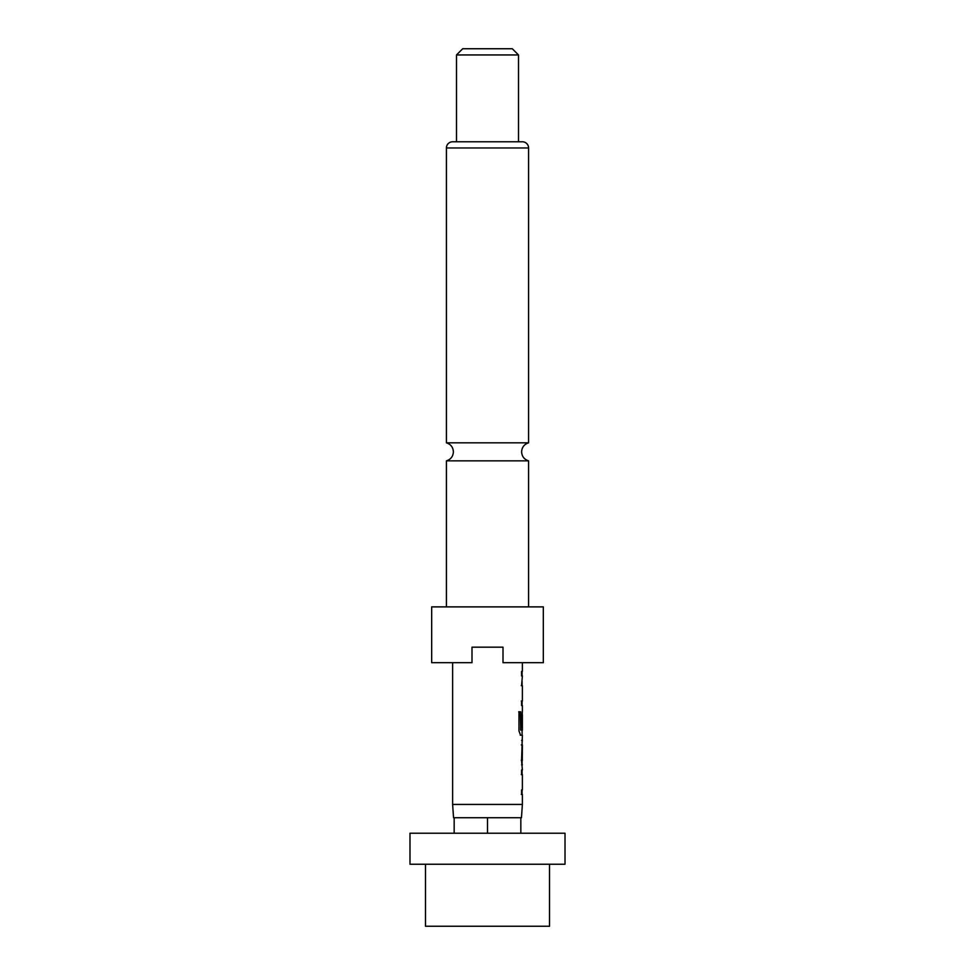 <?xml version="1.0" encoding="UTF-8"?>
<svg xmlns="http://www.w3.org/2000/svg" width="975" height="975" viewBox="0 0 975 975"><rect width="100%" height="100%" fill="white"/><g stroke="black" fill="none" stroke-linecap="round" stroke-linejoin="round"><path stroke-width="1.46" d="M446.416 606.877L446.416 460.846L528.584 460.846L528.584 606.877M409.987 864.24L565.013 864.24L565.013 833.223L409.987 833.223L409.987 864.24M425.49 864.24L425.49 926.25L549.51 926.25L549.51 864.24M522.381 804.424L452.619 804.424L453.546 817.72L521.454 817.72L522.381 804.424L522.381 794.454L521.588 794.454L521.588 789.896L522.381 789.896L522.381 774.552L521.576 774.552L521.576 769.994L522.381 769.994L521.576 760.573L522.381 735.199L520.577 735.199L518.968 730.945L518.968 711.799L520.662 711.799L520.662 729.836L522.381 730.141L522.381 714.797L522.259 728.057L521.576 728.057L522.381 710.738L522.381 705.571L521.576 705.571L521.576 701.013L522.381 701.013L522.381 685.669L521.576 685.669L522.381 675.943L521.576 675.943L521.576 671.385L522.381 671.385L522.381 662.695M543.319 606.877L431.681 606.877L431.681 662.695L471.997 662.695L471.997 647.181L503.003 647.181L503.003 662.695L543.319 662.695L543.319 606.877M528.584 147.968L446.416 147.968A6.203 6.203 0 0 1 452.619 141.777L522.381 141.777A6.203 6.203 0 0 1 528.584 147.968L528.584 442.833L446.416 442.833C450.779 444.259 453.107 447.257 453.387 451.839C453.107 456.422 450.779 459.432 446.416 460.846M518.505 54.953L456.495 54.953L456.495 141.777L518.505 141.777L518.505 54.953L512.302 48.75L462.698 48.75L456.495 54.953M446.416 147.968L446.416 442.833M452.619 804.424L452.619 662.695M522.381 671.385L521.601 671.385M522.381 710.738L522.076 714.797M522.381 740.366L521.601 740.366M521.601 744.924L522.381 744.924L522.283 760.268L522.381 744.924M522.381 760.268L521.601 760.268M521.601 764.827L522.381 764.827M521.284 728.057L521.954 728.057L522.381 714.797M520.833 833.223L520.833 817.72M487.5 833.223L487.5 817.72M454.167 833.223L454.167 817.72M521.978 685.669L521.284 685.669M521.284 701.013L521.978 701.013M518.688 711.799L520.37 711.799L520.76 730.141M522.234 735.199L520.272 735.199M522.283 744.924L521.296 744.924L521.978 744.924L522.283 760.268M521.978 760.268L521.296 760.268M521.954 774.857L521.284 774.552M521.284 794.454L522.234 794.454M528.584 460.846C524.221 459.432 521.893 456.422 521.613 451.839C521.893 447.257 524.221 444.259 528.584 442.833M522.076 675.943L522.076 671.385M522.076 705.571L522.076 701.013M522.076 685.669L522.076 681.111M522.076 735.199L522.076 730.141M522.076 764.449L522.076 760.268M522.076 744.924L522.076 740.744M522.076 794.454L522.076 789.896M522.076 774.552L522.076 769.994"/></g></svg>
